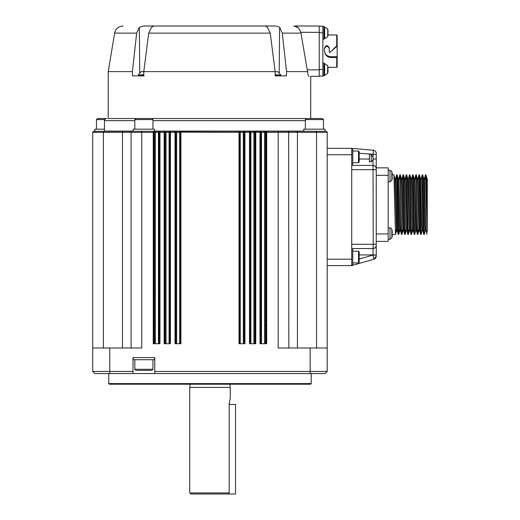 <?xml version="1.0" encoding="UTF-8"?>
<svg xmlns="http://www.w3.org/2000/svg" width="520" height="520" viewBox="0 0 520 520"><rect width="100%" height="100%" fill="white"/><g stroke="black" fill="none" stroke-linecap="round" stroke-linejoin="round"><path stroke-width="0.78" d="M266.078 132.165L266.695 132.366L266.695 343.72L259.981 343.72L259.981 132.366L259.578 131.3L256.185 131.3L255.775 132.366L255.775 343.72L249.516 343.72L249.516 132.366L249.113 131.3L245.323 131.3L244.92 132.366L244.92 343.72L239.031 343.72L239.031 132.366L238.628 131.3L181.311 131.3L180.908 132.366L180.908 343.72L175.019 343.72L175.019 132.366L174.616 131.3L170.827 131.3L170.424 132.366L170.424 343.72L164.164 343.72L164.164 132.366L163.761 131.3L160.362 131.3L159.959 132.366L159.959 343.72L153.244 343.72L153.244 132.366L152.841 131.3L141.758 131.3L141.758 347.984L109.785 347.984L109.772 373.562L94.861 373.562L92.729 371.429L133.016 371.429L133.016 357.578L154.758 357.578L154.758 371.429L327.21 371.429L325.078 373.562L310.161 373.562L310.161 347.984L278.181 347.984L278.181 132.366L288.841 132.366A1.066 1.066 0 0 0 287.775 131.3L267.105 131.3L266.695 132.366L278.181 132.366L278.181 131.3M133.016 371.429L133.016 373.562L109.772 373.562L154.758 373.562L154.758 371.429M133.231 357.578L133.231 359.71L154.55 359.71L154.55 357.578M154.758 373.562L310.161 373.562M327.21 371.429L325.078 373.562L327.21 371.436L327.21 347.984L310.161 347.984M93.294 371.995L92.729 371.429L92.729 347.984L109.785 347.984M311.22 383.584L310.583 384.222L109.356 384.222L108.719 383.584L311.22 383.584L311.22 373.562M327.21 347.984L327.21 132.366A1.066 1.066 -120.7 0 0 326.144 131.3L287.775 131.3M297.433 347.984L297.433 132.366L296.959 131.3L238.635 131.3L239.987 131.3L240.266 132.366L243.302 132.366L242.996 131.3M92.729 347.984L92.729 132.366A1.066 1.066 0 0 1 93.795 131.3L93.373 131.391M122.505 347.984L122.505 132.366L122.98 131.3L93.574 131.326M152.952 359.71L152.952 369.298L151.886 370.363L135.895 370.363L134.829 369.298L134.829 359.71M134.829 369.298L152.952 369.298M230.009 384.222L230.009 387.419M189.722 387.419L230.224 387.419L230.224 398.079L229.183 404.469L229.183 492.934L189.722 492.934L189.722 387.419M189.722 492.934L190.788 494L228.059 494L229.183 492.934M228.059 494L235.547 494L235.547 404.469L229.183 404.469M288.841 347.984L288.646 131.755M255.158 132.165L260.618 132.366L259.578 131.3L261.047 131.3A1.066 0.468 -90 0 1 261.514 132.366L264.511 132.366A1.066 0.494 -90 0 0 264.017 131.3M244.303 132.165L250.153 132.366L249.113 131.3L250.497 131.3A1.066 0.37 -90 0 1 250.868 132.366L253.903 132.366L253.507 131.3M180.291 132.165L239.675 132.366L238.628 131.3L174.616 131.3L175.662 132.366L169.786 132.366L170.827 131.3L154.55 131.3L160.362 131.3L159.322 132.366L165.159 132.366L163.761 131.3L164.801 132.366L164.801 343.72M131.099 347.984L131.099 132.366L153.881 132.366L152.841 131.3L154.55 131.3L154.55 129.168L133.231 129.168L133.231 131.3L122.98 131.3L141.758 131.3M245.323 131.3L245.186 131.3A1.066 1.066 -90 0 0 244.12 132.366L245.323 131.3M256.178 131.3L255.847 131.3A1.066 1.066 -90 0 0 254.781 132.366L256.178 131.3M267.098 131.3L266.507 131.3A1.066 1.066 -90 0 0 265.447 132.366L266.058 132.366L267.098 131.3M96.486 131.3L93.288 131.43M95.635 131.3L93.684 131.306M99.015 131.3L93.665 131.313M103.389 347.984L103.389 131.3L93.528 131.339M181.311 131.3L181.214 131.3A1.066 1.066 -90 0 0 180.154 132.366L181.311 131.3L180.778 131.45M175.825 132.366L176.644 132.366L176.644 325.175L175.825 325.175L175.825 132.366L174.759 131.3L170.553 131.3A1.066 1.066 -90 0 0 169.494 132.366L169.806 132.165M325.078 131.3L303.764 131.3L303.764 129.168L325.078 129.168L325.078 131.3M131.099 325.175L131.099 132.366A1.066 1.066 0 0 1 132.165 131.3M327.21 148.356L351.722 148.356L373.315 150.209C375.096 150.527 376.071 151.587 376.24 153.394A3.198 3.198 0 0 0 373.315 150.209C375.096 150.527 376.071 151.587 376.24 153.394A3.198 3.198 0 0 0 373.315 150.209C375.109 150.514 376.084 151.58 376.24 153.394L376.24 159.003M376.24 256.178L373.919 259.252L376.24 256.178L373.919 259.252L373.041 255.073L373.041 248.541C374.978 248.352 376.044 247.286 376.24 245.343A3.198 3.198 0 0 1 373.041 248.541L373.224 244.276L376.24 244.276L376.24 256.178A3.198 3.198 0 0 1 373.919 259.252L351.722 265.596L327.21 265.596M351.722 265.596L351.722 148.356M288.841 132.366L297.433 132.366L296.959 131.3M267.105 131.3L266.572 131.45M256.132 131.306L255.645 131.45M245.278 131.306L244.79 131.45M170.827 131.3L170.294 131.45M160.362 131.3L159.828 131.45M159.341 132.165L159.322 343.72M131.099 132.366L131.294 131.755L131.099 132.366L92.729 132.366A1.066 1.066 0 0 1 93.795 131.3M92.742 132.236L92.872 131.833M104.487 129.168L94.861 129.168L94.861 131.3M303.764 131.092L154.55 131.092M133.231 131.092L104.487 131.092L104.487 120.647C104.903 119.158 105.612 118.45 106.62 118.515L97.526 118.515L96.46 119.581L96.46 129.168M351.722 244.276L373.224 244.276L373.041 165.412L351.722 165.412M373.081 159.497L373.081 157.521L373.041 159.855L371.222 161.798L369.415 161.954L369.415 154.31L371.222 154.531L373.035 157.079L373.315 150.209M351.722 164.346L352.788 164.346L352.788 149.422L351.722 149.422M373.041 248.541L351.722 248.541M351.722 264.531L352.788 264.531L352.788 249.607L351.722 249.607M376.24 244.276L376.24 168.603C376.031 166.68 374.972 165.613 373.041 165.412L373.041 159.855M152.952 129.168L152.952 119.581L134.829 119.581L134.829 129.168M104.773 119.581L96.46 119.581M308.542 75.959L308.958 76.303C308.341 76.141 307.886 74.581 307.593 71.617L286.526 71.617L286.494 75.881L275.19 75.881L275.151 71.617L143.787 71.617L143.748 75.881L132.444 75.881L132.412 71.617L108.219 71.617L108.219 118.515L322.413 118.515L323.479 119.581L305.364 119.581L305.364 129.168M373.041 165.412C374.978 165.601 376.044 166.667 376.24 168.603A3.198 3.198 0 0 0 375.531 166.595M376.24 168.603L376.24 154.459L359.184 153.276M373.087 157.521L373.041 157.079M376.142 246.136A3.198 3.198 0 0 0 376.24 245.343A3.198 3.198 0 0 1 376.214 245.745M376.24 255.073L373.041 255.073L359.184 259.031M152.952 119.581L151.886 118.515L135.895 118.515L134.829 119.581M352.788 162.747L358.547 162.747L358.547 151.021L352.788 151.021M376.24 167.863L388.174 167.863L388.174 241.404L376.24 241.404M352.788 251.206L358.547 251.206L359.184 251.849L359.184 262.294L358.547 262.932L352.788 262.932M358.547 262.932L358.547 251.206M358.547 162.747L359.184 162.103L359.184 151.658L358.547 151.021M310.719 76.303L319.248 76.303L310.719 76.303L310.719 118.515M389.981 239.323L391.84 237.796L389.981 239.323L388.174 239.486L389.981 239.323L389.981 227.916A2.132 2.132 0 0 1 391.84 229.444L391.84 233.623L392.288 231.667A14.898 14.898 -101.2 0 0 391.918 229.781L391.918 229.781A14.898 14.898 0 0 1 392.288 231.667M388.174 227.76L389.981 227.916M398.691 234.475L397.124 174.844L396.701 174.785L398.262 234.416L398.729 234.403L398.97 230.211M396.89 177.067L396.819 179.101M395.772 230.211L395.493 234.475L392.327 234.475M395.493 234.475L393.926 174.844L392.347 174.785M396.416 179.101L396.695 174.785M388.174 170.203L389.981 170.365A2.132 2.132 0 0 1 391.84 171.893L391.84 176.066L392.288 174.115A14.898 14.898 0 0 0 391.918 172.231L391.918 172.231A14.898 14.898 78.8 0 1 392.288 174.115L392.288 175.286L391.918 175.286L392.288 175.286M389.981 170.365L389.981 181.772L388.174 181.928M275.19 75.666L275.945 75.77L275.19 75.881M265.168 26L153.77 26L265.168 26L267.456 27.332L270.238 33.124L275.151 71.617M270.238 33.124L148.701 33.124L143.787 71.617L142.044 71.617L143.728 71.617M148.701 33.124L151.483 27.339L153.77 26L143.383 26L139.341 27.332L136.656 33.124L132.412 71.617M143.748 75.881L141.037 75.881M139.731 72.722L139.341 27.332L136.662 33.098M319.248 76.303L319.248 69.856L307.236 69.856L300.983 33.124L282.282 33.124L279.597 27.339L280.286 28.061M307.236 69.856L307.593 71.617M282.282 33.124L286.526 71.617M391.937 237.464A14.924 14.924 0 0 1 391.84 237.796L391.84 233.623M427.271 232.193L425.471 174.785L425.906 174.844L427.271 232.193L426.901 178.561M427.271 178.627L427.271 228.657L427.271 178.516L426.764 179.049M424.463 178.516L426.069 230.744L425.269 230.744L424.879 223.431L423.703 178.555M420.491 178.516L421.272 178.516L421.668 185.906L422.871 230.744L422.071 230.744L421.681 223.431L420.368 179.101M417.293 178.516L418.074 178.516L418.47 185.913L419.673 230.744L418.88 230.744L417.307 178.555M417.281 178.516L417.17 179.101M414.102 178.516L414.875 178.516L415.272 185.913L416.475 230.744L415.682 230.744L414.109 178.555M410.774 179.101L410.885 178.516L411.684 178.516L412.074 185.906L413.276 230.744L412.484 230.744L412.094 223.431L410.911 178.555M408.473 178.516L410.085 230.744L409.286 230.744L408.896 223.431L407.713 178.555M406.868 230.744L406.088 230.744L405.697 223.431L404.488 178.516L405.288 178.516L405.678 185.906L406.991 230.211M401.31 178.516L402.09 178.516L402.48 185.906L403.689 230.744L402.89 230.744L401.317 178.555M401.291 178.516L401.18 179.101M400.472 230.744L399.692 230.744L399.301 223.431L397.982 179.101M394.894 178.516L395.694 178.516L396.084 185.919L397.293 230.744L396.494 230.744L394.921 178.555M400.017 179.101L400.088 177.06M400.283 174.785L401.499 226.103L401.888 234.475L402.168 230.211M403.215 179.101L403.286 177.06M405.087 234.475L404.651 234.403L403.091 174.785L403.52 174.844L404.697 226.103L405.087 234.475L405.366 230.211M406.406 179.101L406.484 177.06M408.285 234.475L407.849 234.403L406.282 174.785L406.718 174.844L407.894 226.103L408.285 234.475L408.564 230.211M409.604 179.101L409.682 177.06M409.494 174.785L409.916 174.844L411.093 226.103L411.482 234.475L411.762 230.211M412.802 179.101L412.88 177.06M414.681 234.475L414.245 234.403L412.678 174.785L413.114 174.844L414.713 234.403M416 179.101L416.078 177.06M416.267 174.785L417.488 226.103L417.879 234.475L418.151 230.211M419.198 179.101L419.276 177.06M421.076 234.475L420.641 234.403L419.075 174.785L419.51 174.844L421.109 234.403M422.396 179.101L422.474 177.06M424.275 234.475L423.839 234.403L422.272 174.785L422.708 174.844L424.275 234.475L425.308 230.678M425.594 179.049L425.672 177.073M397.293 230.744L397.397 230.211M398.885 178.516L400.452 230.672L401.459 234.416M400.491 230.744L400.595 230.211M403.689 230.744L403.793 230.211M410.085 230.744L410.183 230.211M413.276 230.744L413.381 230.211M416.475 230.744L416.579 230.211M419.673 230.744L419.776 230.211M422.871 230.744L422.975 230.211M426.069 230.744L426.173 230.211M425.471 174.785L425.197 179.049M424.144 230.211L424.073 232.206M422.272 174.785L421.993 179.101M419.075 174.785L418.795 179.101M417.755 230.211L417.677 232.206M417.879 234.475L417.443 234.403L416.273 183.242L415.876 174.785L415.603 179.101M412.678 174.785L412.406 179.101M411.359 230.211L411.281 232.206M411.482 234.475L411.047 234.403L409.448 174.844M408.161 230.211L408.083 232.206M406.282 174.785L406.01 179.101M404.963 230.211L404.885 232.206M403.091 174.785L402.812 179.101M401.765 230.211L401.687 232.206M401.888 234.475L401.453 234.403L400.283 183.235L399.893 174.785L399.613 179.101M398.567 230.211L398.489 232.206M389.981 181.772L391.84 180.245L391.84 176.066M278.935 26.838L275.756 26L264.927 26M279.988 75.881L279.078 75.666M280.014 75.875L280.033 75.53L280.56 75.77L280.046 75.68M279.988 75.77L278.564 75.693M277.602 75.77L276.114 75.875L276.048 75.53L277.732 75.875L277.693 75.53L278.98 75.77L277.719 75.881M275.542 75.829L275.906 75.881M277.647 75.666L277.082 75.693M143.748 75.823L142.584 75.875M144.157 75.881L142.584 75.647L143.754 75.719M141.005 75.875L140.881 75.53L142.409 75.881L141.037 75.654M141.81 75.686L142.467 75.719M140.881 75.77L139.607 75.53M140.27 75.673L140.881 75.699M139.165 75.666L139.607 75.686M139.594 75.868L138.873 75.654M138.73 75.77L138.3 75.53L138.424 75.881M319.248 32.337L300.814 32.337C299.338 28.119 297.037 26.006 293.897 26L298.077 27.671M298.096 27.684L299.039 28.698M319.248 76.096L322.875 76.096L322.875 32.819L319.248 32.819L319.248 69.856M300.814 32.337L300.983 33.124M293.897 26L319.248 26L319.248 32.819M391.918 237.458L391.918 237.458A14.898 14.898 0 0 0 392.288 235.573L391.937 233.623L392.288 235.573M391.937 176.066L391.918 176.846L391.937 176.066M391.918 179.907L391.918 179.907A14.898 14.898 -78.8 0 0 392.288 178.022L392.288 176.846L391.918 176.846M143.761 75.016L138.268 75.016L138.294 75.77M391.918 232.837L392.288 232.837L391.918 232.837M391.918 234.403L392.288 234.403M319.248 26.215L322.875 26.215L322.875 32.819M426.79 230.211L425.965 230.211M423.592 230.211L422.767 230.211M420.401 230.211L419.569 230.211M418.776 230.211L417.599 230.211M417.203 230.211L416.371 230.211M414.005 230.211L413.179 230.211M412.38 230.211L411.203 230.211M410.807 230.211L409.981 230.211M409.182 230.211L408.012 230.211M407.609 230.211L406.783 230.211M405.984 230.211L404.813 230.211M404.411 230.211L403.585 230.211M402.786 230.211L401.615 230.211M401.213 230.211L400.387 230.211M399.588 230.211L398.418 230.211M398.021 230.211L397.189 230.211M396.39 230.211L395.219 230.211M394.173 179.101L395.005 179.101M397.371 179.101L398.203 179.101M400.569 179.101L401.401 179.101M403.767 179.101L404.599 179.101M322.875 75.881L323.94 75.881L323.94 63.089L322.875 63.089M327.964 67.516L328.042 67.516A13.812 13.462 180 0 0 328.022 67.353L336.726 67.353L336.726 57.551L330.974 57.551C327.087 57.174 324.954 55.042 324.578 51.155L324.578 47.957C326.144 44.941 327.704 44.941 329.271 47.957L329.271 52.221L329.999 52.52L336.726 45.786L336.726 34.951L328.022 34.951A13.812 13.462 0 0 0 328.042 34.788A13.812 13.462 -0 0 1 327.762 36.264L327.762 29.38A13.812 13.462 180 0 1 328.042 30.855L328.042 31.337L328.042 30.855A13.812 13.462 180 0 0 327.762 29.38M322.875 39.215L323.94 39.215L323.94 26.429L322.875 26.429M149.552 71.617L148.779 71.617M336.726 67.353L337.155 66.93L337.155 57.382L336.726 57.551M337.155 57.382L337.155 56.706L330.974 56.706C327.087 56.381 324.954 54.529 324.578 51.155M324.578 48.38C326.144 45.76 327.704 45.76 329.271 48.38M331.364 51.155L336.791 46.443L336.726 45.786M336.791 45.747L337.155 46.014L337.155 35.38L336.726 34.951M337.155 46.014L337.155 56.706M337.155 46.573L336.791 46.443M327.62 69.225L327.762 66.04A13.812 13.462 180 0 1 328.042 67.516L328.042 67.996M327.574 66.001L327.574 65.494M327.574 73.476L327.6 69.485M327.574 29.335L327.574 28.828M327.574 36.816L327.762 36.264M328.042 68.79A13.812 3.094 180 0 1 327.762 69.127A13.812 3.094 180 0 0 328.042 68.79L328.042 68.023A13.812 13.462 180 0 0 327.762 66.547M327.639 70.18L328.042 70.18A13.812 3.094 0 0 0 327.762 69.843A13.812 3.094 -0 0 1 328.042 70.18L328.042 70.948L327.62 70.948L328.062 70.954M327.62 70.974L328.042 71.455A13.812 13.462 -0 0 1 327.762 72.93A13.812 13.462 0 0 0 328.042 71.455L328.042 70.974A13.812 3.094 180 0 1 327.762 71.311M328.042 32.13A13.812 3.094 180 0 1 327.762 32.461A13.812 3.094 180 0 0 328.042 32.13L328.042 31.363A13.812 13.462 180 0 0 327.762 29.881M327.639 33.514L328.042 33.514A13.812 3.094 -0 0 0 327.762 33.176A13.812 3.094 0 0 1 328.042 33.514L328.042 34.281L327.62 34.281L328.062 34.294M327.62 34.307L328.042 34.788L328.042 34.307A13.812 3.094 180 0 1 327.762 34.645M327.964 30.855L328.042 31.337M155.428 325.175L154.499 325.175L154.499 132.366L155.428 132.366L155.428 343.72M154.499 343.72L154.499 325.175M158.431 343.72L158.431 132.366L159.322 132.366M166.036 325.175L165.159 325.175L165.159 132.366L166.036 132.366L166.036 343.72M165.159 343.72L165.159 325.175M169.078 343.72L169.078 132.366L169.494 132.366L169.494 343.72M176.644 325.175L176.644 343.72M175.825 343.72L175.825 325.175M179.68 343.72L179.68 132.366L180.154 132.366L180.154 343.72M243.302 343.72L243.302 132.366L244.12 132.366L244.12 343.72M240.266 343.72L240.266 132.366L239.792 132.366A1.066 1.066 -90 0 0 238.725 131.3M244.12 325.175L243.302 325.175M253.903 343.72L253.903 132.366L254.781 132.366L254.781 343.72M250.868 343.72L250.868 132.366L250.452 132.366A1.066 1.066 -90 0 0 249.386 131.3M254.781 325.175L253.903 325.175M264.511 343.72L264.511 132.366L265.447 132.366L265.447 343.72M261.514 343.72L261.514 132.366L261.157 132.366A1.066 1.066 -90 0 0 260.091 131.3M265.447 325.175L264.511 325.175M266.058 343.72L266.058 132.366M260.618 343.72L260.618 132.366M255.138 343.72L255.138 132.366M250.153 343.72L250.153 132.366M244.283 343.72L244.283 132.366M239.675 343.72L239.675 132.366M180.271 343.72L180.271 132.366M175.662 343.72L175.662 132.366M169.786 343.72L169.786 132.366M153.881 343.72L153.881 132.366M316.55 347.984L316.55 132.366L327.21 132.366M297.433 132.366L316.55 132.366L316.55 131.3M261.157 343.72L261.157 132.366M250.452 343.72L250.452 132.366M239.792 343.72L239.792 132.366M176.943 131.3L176.644 132.366L179.68 132.366L179.953 131.3M166.433 131.3A1.066 0.397 -90 0 0 166.036 132.366L169.078 132.366A1.066 0.37 -90 0 1 169.442 131.3M158.788 343.72L158.788 132.366A1.066 1.066 -90 0 1 159.855 131.3M155.922 131.3A1.066 0.494 -90 0 0 155.428 132.366L158.431 132.366A1.066 0.468 -90 0 1 158.892 131.3M351.722 259.2L327.21 259.2M351.722 154.752L327.21 154.752M154.499 132.366A1.066 1.066 -90 0 0 153.433 131.3M176.644 288.294L175.825 288.294M155.428 288.294L154.499 288.294M376.24 169.669L351.722 169.669M369.415 159.016L359.184 159.016M376.24 254.936L359.184 254.936M305.364 120.647L152.952 120.647M134.829 120.647L104.487 120.647M376.24 159.016L373.113 159.016M371.222 154.531L371.222 161.798M388.174 233.942L376.24 233.942M388.174 175.318L376.24 175.318M136.656 33.124L114.634 33.124L108.219 71.617M279.597 27.332L279.208 72.722M280.631 75.829L280.67 75.016L275.184 75.016M322.875 69.485L319.248 69.485M426.842 214.558L426.842 179.049M280.67 75.016L275.178 74.75M143.761 74.75L138.268 75.016M280.611 74.75L277.901 71.682L275.151 71.682M143.787 71.682L141.044 71.682L138.327 74.75M330.974 56.706L330.974 57.551M323.94 75.348L324.668 75.348L324.668 63.622L327.6 65.546M323.94 38.681L324.668 38.681L324.668 26.962L327.6 28.886L324.668 26.962L323.94 26.962M108.719 373.562L108.719 383.584M189.93 384.222L189.93 387.419M323.479 119.581L323.479 129.168M306.43 118.515L305.364 119.581M426.907 178.581L425.906 174.844M423.709 178.581L422.701 174.844M422.11 230.678L421.109 234.416M420.511 178.581L419.51 174.844M418.912 230.678L417.911 234.416M417.313 178.581L416.312 174.844M415.714 230.678L414.713 234.416M414.115 178.581L413.114 174.844M412.516 230.678L411.515 234.416M410.917 178.581L409.916 174.844M409.318 230.678L408.317 234.416M407.719 178.581L406.718 174.844M406.126 230.678L405.119 234.416M404.528 178.581L403.52 174.844M402.928 230.678L401.921 234.416M401.329 178.581L400.322 174.844M399.731 230.678L398.723 234.416M398.132 178.581L397.124 174.844M396.532 230.678L395.525 234.416M394.934 178.581L393.926 174.844M395.655 178.581L396.663 174.844M397.254 230.678L398.262 234.416M398.853 178.581L399.861 174.844M402.051 178.581L403.059 174.844M403.65 230.678L404.657 234.416M405.249 178.581L406.257 174.844M406.848 230.678L407.849 234.416M408.447 178.581L409.454 174.844M410.046 230.678L411.047 234.416M411.645 178.581L412.646 174.844M413.244 230.678L414.245 234.416M414.843 178.581L415.844 174.844M416.442 230.678L417.443 234.416M418.041 178.581L419.042 174.844M419.64 230.678L420.641 234.416M421.239 178.581L422.24 174.844M422.838 230.678L423.839 234.416M424.437 178.581L425.438 174.844M426.036 230.678L427.037 234.416M400.29 174.785L399.9 174.785M114.634 33.124C115.706 28.711 118.508 26.331 123.045 26M391.937 229.781A14.924 14.924 0 0 0 391.84 229.444M424.469 178.516L423.69 178.516M408.486 178.516L407.706 178.516M398.892 178.516L398.093 178.516M416.279 174.785L415.89 174.785M391.937 172.224A14.924 14.924 0 0 0 391.84 171.893M391.84 180.245A14.924 14.924 0 0 0 391.937 179.907M138.756 75.875L138.333 75.608M426.842 230.211L427.271 230.639M425.139 179.049L425.744 179.049M323.94 63.622L324.668 63.622M324.668 75.348L327.6 73.424L324.668 75.348M324.668 38.681L327.6 36.758"/></g></svg>
